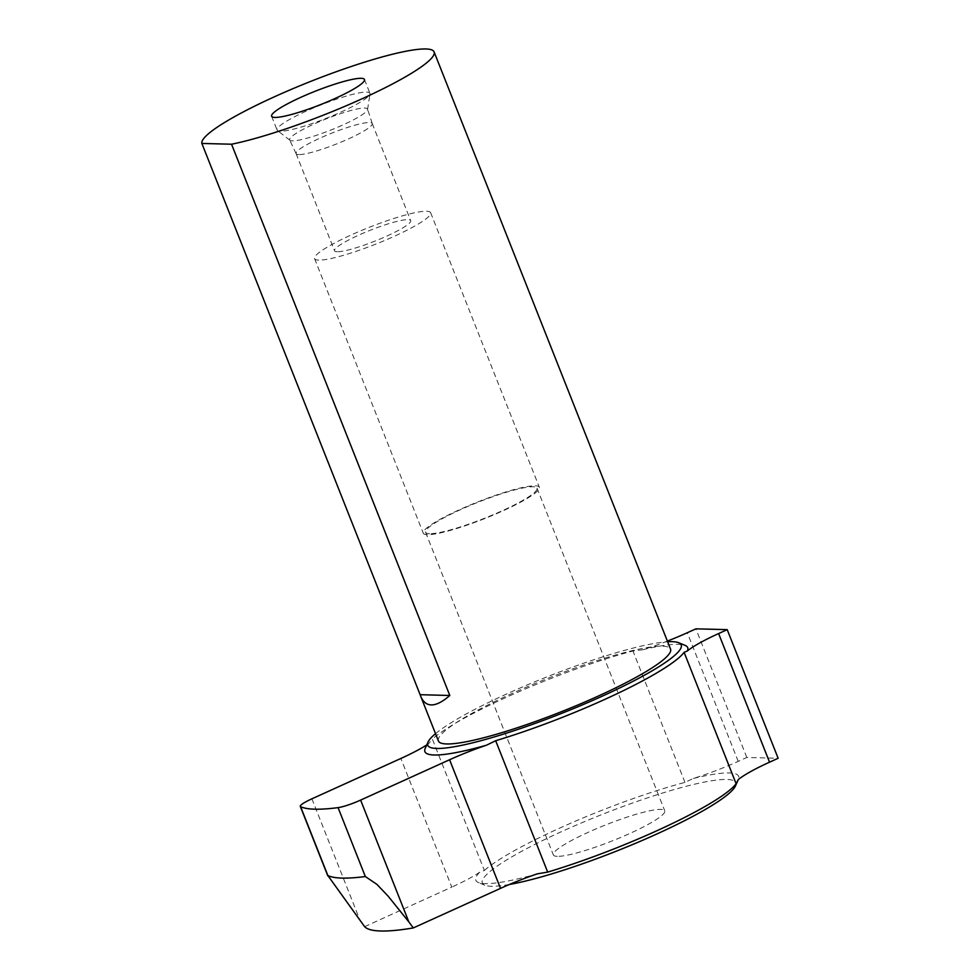 <?xml version="1.0" encoding="UTF-8"?>
<svg xmlns="http://www.w3.org/2000/svg" width="980" height="980" viewBox="0 0 980 980"><rect width="100%" height="100%" fill="white"/><g stroke="black" fill="none" stroke-linecap="round" stroke-linejoin="round"><path stroke-width="0.73" stroke-dasharray="4.9 3.68" d="M364.609 926.651L451.792 887.096L400.869 758.471M426.766 744.923A59.915 8.649 -21.6 0 0 428.64 743.685L432.339 739.067L484.365 870.448L479.563 872.31A59.915 8.649 158.4 0 1 451.792 887.096M484.365 870.448A139.809 20.176 158.4 0 1 684.971 782.383L693.399 778.426A59.915 8.649 -21.6 0 0 738.222 761.362L746.821 757.467L778.132 758.275M746.821 757.467L695.886 628.842M667.38 641.092A59.915 8.649 158.4 0 1 642.476 649.801L632.958 651.002A139.809 20.176 -21.6 0 0 432.339 739.067M435.524 733.665A136.306 19.674 158.4 0 1 547.244 676.764A136.306 19.674 158.4 0 1 667.637 641.765M642.476 649.801A141.304 20.396 158.4 0 1 685.192 645.428M425.234 748.353A141.304 20.396 158.4 0 1 428.64 743.685M479.563 872.31A141.304 20.396 -21.6 0 0 478.35 882.514A141.304 20.396 -21.6 0 0 485.198 883.629A141.304 20.396 -21.6 0 0 537.444 873.817M693.399 778.439A141.304 20.396 158.4 0 1 738.308 779.59A141.304 20.396 158.4 0 1 738.295 779.602L738.308 779.59M438.428 741.015A124.828 18.02 158.4 0 1 547.857 678.307A124.828 18.02 158.4 0 1 670.553 649.115M509.429 884.462A136.306 19.674 158.4 0 1 491.323 886.275A136.306 19.674 158.4 0 1 484.733 885.185A136.306 19.674 158.4 0 1 601.806 814.576A136.306 19.674 158.4 0 1 735.49 785.899M557.302 856.348A59.915 8.649 158.4 0 1 553.345 854.928A59.915 8.649 158.4 0 1 605.873 824.829A59.915 8.649 158.4 0 1 664.759 810.815A59.915 8.649 158.4 0 1 621.247 837.226A59.915 8.649 158.4 0 1 557.302 856.348M429.559 533.708A59.915 8.649 158.4 0 1 425.602 532.299A59.915 8.649 158.4 0 1 478.13 502.201A59.915 8.649 158.4 0 1 537.016 488.175A59.915 8.649 158.4 0 1 493.504 514.586A59.915 8.649 158.4 0 1 429.559 533.708M427.402 534.688A62.414 9.004 158.4 0 1 423.287 533.218A62.414 9.004 158.4 0 1 477.995 501.858A62.414 9.004 158.4 0 1 539.343 487.256A62.414 9.004 158.4 0 1 494.006 514.77A62.414 9.004 158.4 0 1 427.402 534.688M318.708 260.129A62.414 9.004 158.4 0 1 314.58 258.659A62.414 9.004 158.4 0 1 369.288 227.311A62.414 9.004 158.4 0 1 430.637 212.709A62.414 9.004 158.4 0 1 385.312 240.222A62.414 9.004 158.4 0 1 318.708 260.129M337.243 251.725A40.94 5.905 158.4 0 1 334.535 250.757A40.94 5.905 158.4 0 1 370.428 230.19A40.94 5.905 158.4 0 1 410.681 220.61A40.94 5.905 158.4 0 1 380.938 238.655A40.94 5.905 158.4 0 1 337.243 251.725M298.79 154.595A40.94 5.905 158.4 0 1 296.107 153.676A40.94 5.905 158.4 0 1 296.082 153.627A40.94 5.905 158.4 0 1 331.975 133.06A40.94 5.905 158.4 0 1 372.216 123.48A40.94 5.905 158.4 0 1 372.241 123.529A40.94 5.905 158.4 0 1 342.314 141.598A40.94 5.905 158.4 0 1 298.79 154.595M292.383 140.863A41.907 6.052 158.4 0 1 289.933 140.287A41.907 6.052 158.4 0 1 289.627 139.919A41.907 6.052 158.4 0 1 326.34 118.825A41.907 6.052 158.4 0 1 367.549 109.074A41.907 6.052 158.4 0 1 367.574 109.552A41.907 6.052 158.4 0 1 335.479 128.172A41.907 6.052 158.4 0 1 292.383 140.863M280.378 131.21A49.931 7.203 158.4 0 1 277.463 130.536A49.931 7.203 158.4 0 1 277.071 130.034A49.931 7.203 158.4 0 1 320.852 104.946A49.931 7.203 158.4 0 1 369.926 93.272A49.931 7.203 158.4 0 1 369.987 93.896A49.931 7.203 158.4 0 1 331.742 116.081A49.931 7.203 158.4 0 1 280.378 131.21M311.897 798.823L360.126 920.624M684.971 782.383L632.958 651.002M738.222 761.362L687.298 632.737M484.733 885.185L478.35 882.514M425.602 532.299L553.345 854.928M537.016 488.175L664.759 810.815M314.58 258.659L423.287 533.218M430.637 212.709L539.343 487.256M296.082 153.627L334.535 250.757M372.216 123.48L410.681 220.61M372.241 123.529L367.549 109.074M296.107 153.676L289.627 139.919M367.574 109.552L369.987 93.896M289.933 140.287L277.463 130.536M271.619 116.253L277.071 130.034M364.462 79.49L369.926 93.272"/><path stroke-width="1.47" d="M338.063 807.63L365.344 876.537L376.982 884.426L388.178 896.21L408.832 921.898L360.615 800.096A19.968 2.879 158.4 0 1 338.063 807.63A279.606 40.364 158.4 0 1 300.591 806.65A19.968 2.879 158.4 0 1 300.284 806.369A19.968 2.879 158.4 0 1 311.897 798.823L400.869 758.471A59.915 8.649 -21.6 0 0 426.766 744.923M360.615 800.096L449.587 759.745L500.511 888.37L413.315 927.925L408.832 921.898M365.344 876.537A279.606 40.364 158.4 0 1 327.871 875.557L300.591 806.65M413.315 927.925A262.224 37.852 158.4 0 1 364.609 926.651L327.871 875.557M500.511 888.37A59.915 8.649 158.4 0 1 537.444 873.817L547.685 872.102L495.672 740.721L486.521 745.192A59.915 8.649 -21.6 0 0 449.587 759.745M495.672 740.721A139.809 20.176 -21.6 0 0 684.101 652.337L687.372 650.977A59.915 8.649 158.4 0 1 718.61 633.558L727.209 629.65L778.132 758.275L769.533 762.183A59.915 8.649 -21.6 0 0 738.295 779.602L736.115 783.718A139.809 20.176 158.4 0 1 547.685 872.102M727.209 629.65L695.886 628.842L687.298 632.737A59.915 8.649 158.4 0 1 667.38 641.092M667.637 641.765A136.306 19.674 158.4 0 1 678.809 642.758A136.306 19.674 158.4 0 1 591.21 701.092A136.306 19.674 158.4 0 1 436.762 748.463A136.306 19.674 158.4 0 1 428.052 742.032A136.306 19.674 158.4 0 1 435.524 733.665M486.521 745.192A141.304 20.396 158.4 0 1 434.275 755.004A141.304 20.396 158.4 0 1 425.234 748.353L428.052 742.032M678.809 642.758L685.192 645.428A141.304 20.396 158.4 0 1 687.372 650.977M449.796 695.482C442.531 701.864 436.333 705.012 431.225 704.914C426.459 704.755 422.907 701.754 420.567 695.91L420.126 694.698L449.796 695.482L231.55 144.219L201.868 143.447A124.828 18.02 158.4 0 1 312.669 80.617A124.828 18.02 158.4 0 1 434.103 51.916A124.828 18.02 158.4 0 1 362.71 98.478A124.828 18.02 158.4 0 1 231.55 144.219M420.126 694.698L201.868 143.447M434.103 51.916L670.553 649.115A124.828 18.02 158.4 0 1 579.891 704.13A124.828 18.02 158.4 0 1 446.684 743.955A124.828 18.02 158.4 0 1 438.428 741.015L420.567 695.91M274.927 117.429A49.931 7.203 158.4 0 1 271.619 116.253A49.931 7.203 158.4 0 1 315.389 91.165A49.931 7.203 158.4 0 1 364.462 79.49A49.931 7.203 158.4 0 1 328.202 101.491A49.931 7.203 158.4 0 1 274.927 117.429M738.295 779.602L735.49 785.899A136.306 19.674 158.4 0 1 645.306 839.125A136.306 19.674 158.4 0 1 509.429 884.462M736.115 783.718L684.101 652.337M769.533 762.183L718.61 633.558M300.284 806.369L327.798 875.826"/></g></svg>
